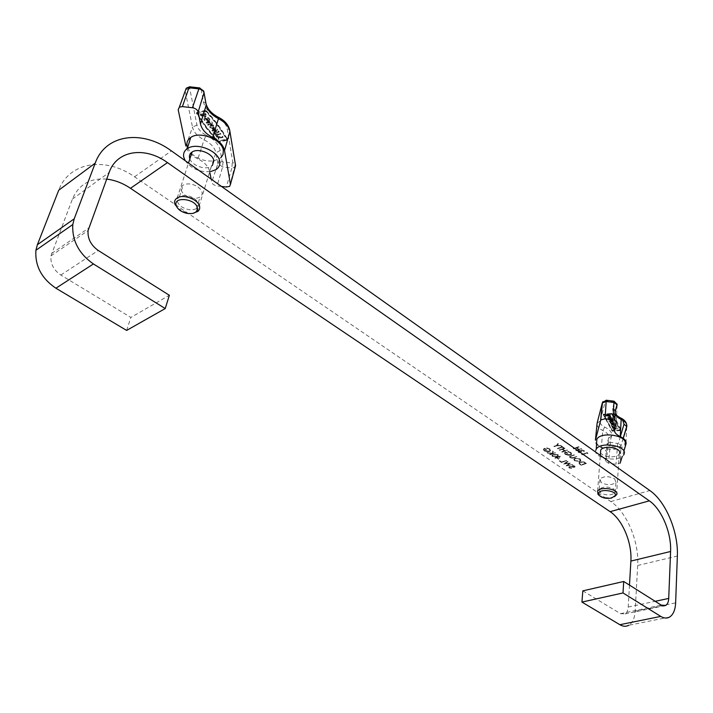 <?xml version="1.0" encoding="UTF-8"?>
<svg xmlns="http://www.w3.org/2000/svg" width="713" height="713" viewBox="0 0 713 713"><rect width="100%" height="100%" fill="white"/><g stroke="black" fill="none" stroke-linecap="round" stroke-linejoin="round"><path stroke-width="0.53" stroke-dasharray="3.56 2.67" d="M197.982 186.966C202.759 190.852 203.455 194.212 200.068 197.055C195.71 199.177 190.781 198.588 185.282 195.282C180.407 191.387 179.712 187.982 183.205 185.086C187.599 183.018 192.519 183.642 197.982 186.966M194.346 198.535C199.168 202.403 199.881 205.754 196.485 208.57C192.109 210.674 187.154 210.077 181.61 206.779C176.69 202.893 175.977 199.506 179.471 196.636C183.883 194.587 188.847 195.219 194.346 198.535M614.606 478.726L615.943 482.327C612.137 485.321 607.262 485.428 601.309 482.665L599.954 479.002C603.777 476.034 608.661 475.945 614.606 478.726M613.902 489.056L615.248 492.63C611.424 495.58 606.522 495.678 600.542 492.924L599.178 489.296C603.02 486.364 607.931 486.284 613.902 489.056M556.407 457.728L558.484 459.154L560.391 456.124L556.06 456.926L554.767 457.853L556.407 457.728L558.484 459.154M580.213 461.837L578.92 462.621L581.068 465.126L586.558 463.414L584.125 461.926L580.213 461.837L578.911 462.79L579.722 464.377L581.068 465.126M669.614 617.048L628.813 625.256C632.565 622.868 634.686 618.224 635.167 611.317L637.672 565.48C639.24 541.746 626.772 512.041 610.809 501.56L134.534 176.815C106.112 156.557 69.411 161.432 58.733 190.211M586.959 453.076L587.628 453.548L587.949 453.183L587.147 452.612L581.576 454.386L586.959 453.076L587.628 453.548M581.861 450.233L583.617 450.571L584.072 451.766L584.197 450.393L581.469 449.956L580.837 450.687L577.904 451.115L578.359 452.274L581.452 452.773L578.92 452.087L578.546 451.204L581.505 451.498L582.075 451.311L581.861 450.233L583.617 450.571M575.801 450.34L581.763 448.825L579.081 449.279L576.826 447.693L578.724 446.677L573.154 448.477L576.256 447.88L578.51 449.466L576.202 450.616M574.455 460.678L579.589 461.364L580.854 460.571L580.257 458.887L575.061 458.192L573.849 458.94L574.437 460.848L579.589 461.364M572.361 458.067L576.915 456.694L572.486 457.693L570.436 457.318L570.409 456.373L574.117 454.742L569.491 456.48L569.847 457.488L572.352 458.236L576.915 456.694M570.418 454.965L571.639 454.19L570.953 452.39L567.896 451.365L570.4 452.586L570.97 454.092L570.052 454.68L565.632 453.994L565.044 452.621L565.569 452.238L567.593 453.067L565.73 451.775L564.429 452.55L565.106 454.199L568.038 455.179L570.4 455.135L571.621 454.359L570.953 452.39M561.764 451.739L567.254 449.956L564.999 450.687L562.726 449.119L564.589 448.103L559.099 449.894L562.165 449.297L564.429 450.874L562.156 452.015M557.513 448.789L562.432 447.176L563.965 447.666L561.069 446.222L562.031 446.899L557.111 448.513L557.495 448.958L562.432 447.176M554.259 446.534L556.862 445.678L561.176 445.723L557.183 445.367L558.377 443.771L557.914 443.45L556.461 445.402L553.858 446.258L554.242 446.712L556.862 445.678M569.304 466.507L568.733 466.863L569.072 467.808L571.559 468.334L569.625 467.639L569.696 466.774L575.052 466.81L574.731 466.017L572.664 465.509L574.428 466.703L569.304 466.507L568.716 467.033L569.072 467.808M566.167 465.678L572.78 464.805L567.566 465.197L570.275 463.085L565.044 463.432L568.127 461.605L567.735 461.329L563.493 463.842L568.983 463.477L566.229 465.714M559.25 460.937L561.318 462.354L566.728 460.634L561.479 461.908L559.803 460.758L559.233 461.106L561.318 462.354M553.564 454.315L551.907 455.215L552.254 456.275L556.559 456.373L558.27 455.464L557.94 454.439L553.564 454.315L551.898 455.384L552.254 456.275M549.678 454.368L555.489 452.889L553.03 453.281L553.243 451.338L552.682 450.946L552.423 453.236L547.094 452.603L552.29 453.521L550.08 454.644M549.375 451.418L550.534 450.687L549.83 448.842L546.755 447.809L549.286 449.03L549.875 450.571L548.992 451.142L544.58 450.447L543.974 449.047L544.465 448.682L546.506 449.529L544.616 448.227L543.359 448.976L544.055 450.661L547.005 451.641L549.358 451.596L550.516 450.866L549.83 448.842M106.683 179.123C90.248 177.831 78.822 184.48 72.405 199.07L50.971 255.878C50.302 263.658 53.591 270.049 60.819 275.049L130.88 317.437L169.364 295.28M126.62 330.422L130.88 317.437M582.824 590.863L620.515 613.67L625.087 613.938C626.923 612.743 627.966 610.453 628.206 607.048L629.481 585.115M587.619 453.718L587.949 453.183M587.931 453.361L587.147 452.612M587.129 452.791L581.576 454.386M581.96 454.832L586.951 453.245M583.608 450.75L583.68 451.489M584.054 451.944L584.197 450.393M584.188 450.563L581.469 449.956M581.452 450.135L580.837 450.687M580.819 450.857L579.883 450.5M579.874 450.678L578.635 450.634M578.617 450.812L577.886 451.284L578.359 452.274M578.341 452.452L581.452 452.773M581.434 452.951L581.059 452.497M581.042 452.675L579.954 452.505M579.936 452.675L578.92 452.087M578.903 452.265L578.983 450.928M578.965 451.106L581.505 451.498M581.487 451.668L582.075 451.311M582.058 451.489L581.853 450.411M576.184 450.785L581.763 448.825M581.755 448.994L581.371 448.548M581.353 448.718L579.081 449.279M579.072 449.457L576.826 447.693M576.808 447.871L579.116 446.953M579.099 447.131L578.724 446.677M578.706 446.855L573.154 448.477M573.537 448.932L576.256 447.88M576.238 448.058L578.51 449.466M578.493 449.645L575.792 450.509M581.059 465.295L586.558 463.414M586.541 463.593L584.125 461.926M584.107 462.095L580.195 462.015M585.293 463.29L581.229 464.858L579.651 463.619L579.607 462.853L580.578 462.282L583.813 462.416L585.605 463.325L581.247 464.68L579.66 463.441L579.624 462.684L580.596 462.104L583.831 462.238L585.302 463.111M579.571 461.534L580.837 460.741L580.257 458.887M580.239 459.056L575.061 458.192M575.043 458.361L573.831 459.11L574.437 460.848M575.017 460.687L574.455 459.243L575.436 458.628L579.66 459.217L580.177 460.651L579.188 461.266L575.017 460.687L574.473 459.074L575.453 458.459L579.669 459.047L580.195 460.473L579.206 461.097L575.034 460.509M576.897 456.873L576.523 456.427M576.505 456.596L572.486 457.693M572.468 457.862L570.436 457.318M570.418 457.496L570.409 456.373M570.4 456.552L574.509 455.019M574.5 455.197L574.117 454.742M574.108 454.921L569.473 456.65L569.847 457.488M569.83 457.657L572.352 458.236M570.935 452.568L567.896 451.365M567.815 451.908L570.4 452.586M570.382 452.755L570.953 454.261L570.052 454.68M570.035 454.858L565.632 453.994M565.614 454.163L565.035 452.791L565.569 452.238M565.552 452.407L567.031 453.254M567.013 453.423L567.593 453.067M567.575 453.245L565.73 451.775M565.721 451.953L564.411 452.728L565.106 454.199M565.088 454.368L568.038 455.179M568.02 455.357L570.4 455.135M562.147 452.185L567.646 450.233M567.628 450.411L567.254 449.956M567.236 450.135L564.999 450.687M564.981 450.866L562.726 449.119M562.717 449.288L564.99 448.379M564.972 448.557L564.589 448.103M564.571 448.281L559.099 449.894M559.482 450.34L562.165 449.297M562.147 449.475L564.429 450.874M564.42 451.044L561.746 451.908M562.414 447.354L563.404 447.853M563.386 448.022L563.965 447.666M563.947 447.844L561.63 446.044M561.612 446.213L561.069 446.222M561.051 446.4L562.031 446.899M562.022 447.078L557.111 448.513M556.844 445.848L561.176 445.723M561.158 445.892L560.721 445.402M560.703 445.58L557.183 445.367M557.165 445.536L558.377 443.771M558.359 443.941L557.914 443.45M557.896 443.629L556.461 445.402M556.443 445.572L553.858 446.258M569.063 467.978L571.559 468.334M571.541 468.503L571.47 468.004M571.452 468.174L569.625 467.639M569.616 467.808L569.696 466.774M569.678 466.944L570.382 466.712M570.364 466.881L573.457 467.229M573.448 467.398L574.526 467.14M574.509 467.309L575.034 466.988L574.731 466.017M574.714 466.186L572.664 465.509M572.664 466.026L574.215 466.213M574.206 466.391L574.161 466.863M574.143 467.033L573.181 466.89M573.163 467.06L572.058 466.659M572.049 466.828L569.286 466.676M566.211 465.883L572.78 464.805M572.762 464.983L572.379 464.537M572.37 464.707L567.566 465.197M567.548 465.366L570.275 463.085M570.204 463.218L565.044 463.432M565.026 463.61L568.127 461.605M568.118 461.774L567.735 461.329M567.717 461.498L563.493 463.842M563.537 464.056L568.983 463.477M568.974 463.646L566.158 465.847M561.3 462.523L566.728 460.634M566.71 460.812L566.336 460.366M566.318 460.536L561.479 461.908M561.47 462.077L559.803 460.758M559.794 460.928L559.233 461.106M558.466 459.324L560.391 456.124M560.293 456.24L556.559 457.283M556.55 457.452L556.06 456.926M556.042 457.104L555.498 457.104M555.489 457.283L556.006 457.461M555.988 457.63L554.767 457.853M555.142 458.299L556.39 457.898M558.243 458.619L556.942 457.719L559.295 456.962L558.243 458.619L556.96 457.55L559.304 456.792L558.261 458.45M552.236 456.445L556.559 456.373M556.541 456.543L558.261 455.634L557.94 454.439M557.923 454.609L553.546 454.484M553.948 454.751L557.352 454.778L557.584 455.536L556.149 456.267L552.78 456.258L552.539 455.518L553.965 454.582L557.37 454.609L557.602 455.357L556.167 456.097L552.789 456.088L552.557 455.34L553.965 454.582M550.062 454.814L555.489 452.889M555.472 453.058L555.088 452.612M555.07 452.782L553.03 453.281M553.012 453.459L553.243 451.338M553.226 451.516L552.682 450.946M552.664 451.124L552.423 453.236M552.406 453.415L547.094 452.603M547.076 452.773L547.629 452.96M547.611 453.138L552.29 453.521M552.272 453.7L549.661 454.546M549.812 449.012L546.755 447.809M546.693 448.352L549.286 449.03M549.268 449.208L549.857 450.75L548.992 451.142M548.974 451.311L544.58 450.447M544.563 450.625L543.957 449.217L544.465 448.682M544.447 448.86L545.953 449.707M545.935 449.876L546.506 449.529M546.488 449.698L544.616 448.227M544.598 448.397L543.342 449.145L544.055 450.661M544.037 450.83L547.005 451.641M546.987 451.819L549.358 451.596M192.831 213.419L187.234 213.071L177.813 208.401M189.863 158.883C192.073 165.746 205.843 170.416 211.44 166.254L212.376 165.496M210.442 125.212L209.667 127.164L213.098 129.614L213.267 129.08L209.836 126.629L210.442 125.212C212.813 124.472 214.56 125.167 215.674 127.306L215.068 128.705L213.686 129.623L212.483 128.019L213.321 127.832L213.998 128.741L214.533 127.725L211.048 126.335L210.638 127.271L212.519 128.848L212.688 128.313L210.807 126.745L211.217 125.8L214.702 127.19L213.998 128.741M210.273 125.746C212.652 124.998 214.39 125.702 215.504 127.832L214.898 129.24L213.686 129.623M209.925 119.57L209.301 121.005C206.93 121.754 205.175 121.05 204.043 118.893L204.676 117.449C207.055 116.709 208.802 117.422 209.925 119.57M209.756 120.105L209.132 121.54C206.761 122.288 205.005 121.584 203.873 119.427L204.497 117.975C206.886 117.244 208.633 117.948 209.756 120.105M208.775 119.989L205.273 118.572L204.854 119.543L208.356 120.952L208.775 119.989M205.023 119.009L205.442 118.046L208.945 119.463L208.526 120.417L205.023 119.009M206.512 110.889C214.961 120.203 221.912 129.588 227.367 139.026L227.082 139.801L218.891 141.548L217.706 141.085L204.836 125.479L196.601 112.877L196.948 112.297L205.282 110.417L206.512 110.889L206.333 111.424L205.103 110.952L196.77 112.832L196.423 113.412L206.155 128.019L217.536 141.62L218.731 142.074L226.921 140.336L227.206 139.561C221.743 130.114 214.791 120.738 206.333 111.424M196.957 113.59L205.95 111.567C214.381 120.845 221.315 130.194 226.761 139.605L217.92 141.495L205.086 125.925L196.957 113.59L197.269 112.627L205.478 110.782L205.95 111.567M185.148 160.657C191.209 168.714 199.649 172.368 210.487 171.619M213.098 129.614L212.519 128.848M214.56 130.791L215.576 132.155L213.49 132.609L214.007 133.286L219.016 132.208L218.508 131.522L216.413 131.976L215.397 130.613L217.483 130.158L216.975 129.472L211.957 130.559L212.474 131.245L214.729 130.256L215.576 132.155M205.968 114.677L205.754 117.048L200.914 115.818L200.139 114.784L205.201 113.652L205.968 114.677L206.146 114.142L205.932 116.513L201.084 115.283L200.317 114.249L200.139 114.784M211.003 124.071L209.97 122.681L206.61 123.42L206.093 122.734L209.453 121.985C211.886 122.19 212.75 123.046 212.028 124.543L208.16 125.497L207.643 124.802L211.003 124.071L211.422 123.429L210.139 122.146L206.61 123.42M216.431 136.531L214.399 133.821L215.228 133.634L215.994 134.659L220.165 133.759L220.673 134.436L216.502 135.336L217.26 136.352L216.431 136.531L214.568 133.286L214.399 133.821M217.153 137.493L216.645 136.816L219.898 137.297L222.403 136.762L222.902 137.44L220.406 137.974L218.668 139.516L218.16 138.839L219.319 137.814L217.153 137.493L216.814 136.29L216.645 136.816M197.893 158.874C191.236 155.496 187.225 151.218 185.87 146.04L192.519 127.199C193.793 132.297 197.644 136.495 204.07 139.81C210.79 143.295 214.738 147.6 215.914 152.725L209.658 171.441C208.472 166.468 204.542 162.279 197.893 158.874L204.07 139.81L206.253 135.212C201.066 132.529 197.956 129.124 196.948 124.998L189.738 88.403L190.398 87.904L200.273 89.018L201.164 89.695L203.428 101.825C204.987 108.429 209.8 113.857 217.884 118.091C223.142 120.871 226.217 124.338 227.108 128.474L232.875 162.626L232.224 163.045L222.982 161.967L222.162 161.37L220.219 150.541C218.855 144.472 214.203 139.356 206.253 135.212M221.467 186.441L217.019 185.906C214.158 185.389 212.394 184.141 211.734 182.172L211.146 179.115M209.996 173.179L209.658 171.441M187.564 147.823L190.941 152.965M191.574 153.589C198.116 159.284 205.522 161.708 213.811 160.88M213.9 160.871L220.887 157.769M206.119 111.032C214.542 120.31 221.485 129.659 226.921 139.08L218.08 140.96L206.743 127.395L197.136 113.055M200.317 114.249L205.38 113.117L206.146 114.142M205.38 113.117L205.201 113.652M201.681 114.766L205.059 114.009L205.157 115.916L201.681 114.766L201.512 115.301L204.881 114.543L204.987 116.451L201.512 115.301M205.059 114.009L204.881 114.543M206.779 122.894L206.262 122.199L209.622 121.451C212.055 121.665 212.92 122.511 212.198 124.017L208.33 124.962L207.822 124.276L211.173 123.536M207.822 124.276L207.643 124.802M206.262 122.199L206.093 122.734M208.33 124.962L208.16 125.497M214.729 130.256L212.474 131.245M212.634 130.711L212.126 130.033L211.957 130.559M212.126 130.033L217.144 128.937L216.975 129.472M217.144 128.937L217.483 130.158M217.652 129.623L215.397 130.613M215.745 131.629L213.659 132.074L214.167 132.761L219.176 131.673L218.668 130.987L216.413 131.976M216.583 131.442L215.558 130.078M218.668 130.987L218.508 131.522M219.176 131.673L219.016 132.208M214.167 132.761L214.007 133.286M213.659 132.074L213.49 132.609M214.568 133.286L215.397 133.108L216.164 134.124L220.335 133.224L220.834 133.901L216.663 134.802L217.429 135.818L216.592 135.996M217.429 135.818L217.26 136.352M215.397 133.108L215.228 133.634M216.164 134.124L215.994 134.659M220.335 133.224L220.165 133.759M220.834 133.901L220.673 134.436M216.663 134.802L216.502 135.336M216.814 136.29L220.067 136.762L222.563 136.228L223.071 136.905L220.575 137.44L218.829 138.99L218.33 138.313L219.488 137.279L217.322 136.967M219.488 137.279L219.319 137.814M220.067 136.762L219.898 137.297M222.563 136.228L222.403 136.762M223.071 136.905L222.902 137.44M220.575 137.44L220.406 137.974M218.829 138.99L218.668 139.516M218.33 138.313L218.16 138.839M213.267 129.08L212.688 128.313M213.847 129.089L212.652 127.484L212.483 128.019M212.652 127.484L213.49 127.306L213.321 127.832M213.49 127.306L214.167 128.206M614.499 496.667L612.485 497.362C607.378 498.298 602.913 497.612 599.08 495.321M600.533 452.532C602.191 457.327 616.968 458.477 619.267 453.976L619.561 453.325M610.105 422.114L609.998 422.773L612.084 424.253L610.105 422.114C612.226 421.009 613.741 421.258 614.659 422.889L612.574 424.28L612.066 423.353L613.1 423.807L613.848 423.272L610.818 422.756L611.843 423.807L610.854 422.274L613.884 422.782L613.1 423.807M610.078 422.595C612.191 421.49 613.706 421.748 614.624 423.37L612.574 424.28M612.262 418.424L612.182 418.602C610.061 419.716 608.537 419.458 607.61 417.827L607.69 417.64C609.82 416.526 611.344 416.784 612.262 418.424M612.226 418.905L612.146 419.084C610.025 420.207 608.501 419.948 607.574 418.308L607.654 418.121C609.784 417.007 611.308 417.274 612.226 418.905M611.451 418.807L608.349 418.406L611.451 418.807M608.385 417.925L611.487 418.326L608.385 417.925M620.595 430.108L612.128 430.563L603.305 414.378L612.084 413.54L612.048 414.03L603.26 414.734L612.093 431.044L620.568 430.59M603.653 414.85L611.683 414.084L620.105 430.5L612.449 430.991L603.653 414.85L603.938 414.137L611.264 413.442L611.683 414.084M595.792 450.242C592.94 458.361 619.401 462.799 623.697 454.93L624.998 444.021M612.084 424.253L611.843 423.807M612.939 424.957L613.367 425.75L611.709 426.312L615.979 425.509L614.107 425.679L613.679 424.895L615.337 424.324L611.068 425.126L612.975 424.476L613.367 425.75M610.756 415.795L610.747 416.49L606.237 416.223L605.916 415.626L610.435 415.198L610.783 416L606.273 415.732L605.952 415.144L605.916 415.626M612.048 421.125L612.583 420.884L611.611 420.331L608.394 420.207L611.398 419.93L613.323 421.044L612.262 421.526L609.045 421.401L612.048 421.125L612.61 420.403L611.647 419.841L608.652 420.117L608.617 420.608M612.734 428.192L611.879 426.624L612.948 427.14L616.674 426.802L613.153 427.533L613.474 428.13L612.734 428.192L611.879 426.624M613.037 428.754L617.61 428.549L613.679 429.93L614.74 429.012L613.037 428.754L612.859 427.88L612.823 428.361M620.613 429.868L614.962 418.139M613.207 415.581L612.048 414.03M596.995 424.306C597.236 426.722 599.17 428.789 602.788 430.492C607.28 432.666 609.232 435.206 608.626 438.085L606.932 444.181L609.82 446.258L617.182 447.211L620.943 446.195L620.158 463.156L615.987 464.252L608.563 463.281L605.364 461.017L607.048 455.01C607.636 452.229 605.72 449.787 601.282 447.666C596.843 445.563 594.883 443.067 595.417 440.197M624.08 450.322L622.217 456.472M596.621 442.907C599.178 450.09 620.961 451.784 624.526 445.046M620.64 429.369L614.989 417.64M613.233 415.091L612.084 413.54M611.718 413.602L620.141 430.019L612.485 430.509L603.688 414.36M605.952 415.144L610.471 414.716L610.791 415.305M610.471 414.716L610.435 415.198M606.923 415.474L609.936 415.189L610.025 415.839L606.923 415.474L606.888 415.955L609.9 415.67L609.998 416.33L606.888 415.955M609.936 415.189L609.9 415.67M613.127 419.832L613.358 420.554L612.298 421.044L609.08 420.92L612.084 420.643M609.08 420.92L609.045 421.401M608.43 419.725L612.922 419.707M609.303 421.321L609.267 421.802M612.975 424.476L611.068 425.126M610.889 424.253L615.372 423.843L615.337 424.324M615.372 423.843L615.551 424.716M615.586 424.235L613.715 424.404L613.679 424.895M613.394 425.269L616.014 425.028L614.107 425.679M614.143 425.198L613.715 424.404M616.014 425.028L615.979 425.509M616.228 425.42L616.192 425.911M611.745 425.83L611.709 426.312M611.531 425.438L611.496 425.919M611.914 426.133L612.975 426.659L616.709 426.321L613.189 427.051L613.51 427.648L612.77 427.711M613.51 427.648L613.474 428.13M612.654 426.071L612.627 426.552M612.975 426.659L612.948 427.14M616.709 426.321L616.674 426.802M616.914 426.722L616.888 427.203M613.189 427.051L613.153 427.533M612.859 427.88L617.645 428.067L613.706 429.449L614.766 428.531L613.073 428.272M614.766 428.531L614.74 429.012M615.408 428.263L615.372 428.754M617.645 428.067L617.61 428.549M617.85 428.46L617.823 428.941M615.622 428.656L615.586 429.137M613.706 429.449L613.679 429.93M613.492 429.057L613.465 429.538M612.119 423.772L611.879 423.326M612.601 423.798L612.066 423.353M612.102 422.871L612.815 423.281M612.85 422.8L613.135 423.326M610.809 501.56L649.846 490.535M134.534 176.815L171.414 150.906M60.819 275.049L98.234 250.468M637.672 565.48L677.35 556.051M635.167 611.317L675.639 602.841M620.515 613.67L661.245 605.123M628.206 607.048L655.185 601.309M72.405 199.07L109.098 172.537M51.621 253.454L88.706 228.071M196.948 112.297L196.77 112.832M220.219 150.541L215.914 152.725L217.902 163.544L222.625 166.958L231.868 168.036L226.351 187.011M232.224 163.045L231.868 168.036L235.165 167.127M222.982 161.967L222.625 166.958L217.019 185.906M222.162 161.37L217.902 163.544L211.734 182.172M196.948 124.998L192.519 127.199L185.139 90.631L178.179 109.713M189.738 88.403L185.683 89.758M190.398 87.904L189.961 86.826M200.273 89.018L199.827 87.922M229.639 186.36L235.335 163.99L232.875 162.626M201.164 89.695L203.749 91.068L204.034 92.637M229.907 131.442L229.639 129.864L227.108 128.474M203.428 101.825L205.986 103.189L206.298 104.615M218.588 117.387L217.884 118.091M205.282 110.417L205.103 110.952M227.367 139.026L227.206 139.561M227.082 139.801L226.921 140.336M218.891 141.548L218.731 142.074M217.706 141.085L217.536 141.62M196.69 113.109L196.512 113.643M218.08 140.96L217.92 141.495M218.713 141.201L218.543 141.727M226.779 139.481L226.609 140.015M226.921 139.08L226.761 139.605M205.478 110.782L205.299 111.308M197.269 112.627L197.1 113.162M201.084 115.283L200.914 115.818M201.931 115.096L201.752 115.622M205.299 114.338L205.13 114.873M210.139 122.146L209.97 122.681M209.622 121.451L209.453 121.985M211.681 124.222L211.52 124.757M603.768 413.941L603.733 414.431M620.363 436.623L618.412 443.299L617.743 443.513L609.873 442.194L611.585 436.098C612.315 432.675 610.016 429.672 604.704 427.078C601.228 425.403 599.704 423.406 600.141 421.098L605.399 400.875L613.857 401.624L614.25 402.542M614.053 403.264L612.574 408.683L613.367 413.219M615.105 415.269L622.699 420.224M626.709 426.909L625.961 444.146M623.296 438.361L621.005 445.607L620.248 462.951M617.743 443.513L615.987 464.252M610.373 442.559L608.563 463.281M609.873 442.194L606.932 444.181L605.364 461.017M611.585 436.098L608.626 438.085L607.048 455.01M604.704 427.078L602.788 430.492L601.282 447.666M617.128 404.815L616.282 422.301M614.856 420.349L614.428 428.861M600.141 421.098L597.12 423.112M605.399 400.875L602.922 401.642M623.18 438.272L621.005 445.607L618.412 443.299M614.392 402.025L617.012 403.986M612.574 408.683L613.652 409.004M620.56 417.943L619.544 418.112M611.21 413.237L611.175 413.718M620.301 430.215L620.265 430.697M612.975 430.866L612.948 431.347M612.128 430.563L612.093 431.044M603.305 414.378L603.269 414.859M612.485 430.509L612.449 430.991M612.93 430.67L612.895 431.151M620.141 430.019L620.105 430.5M620.381 429.805L620.355 430.287M611.264 413.442L611.228 413.923M603.938 414.137L603.902 414.618M606.273 415.732L606.237 416.223M607.021 415.661L606.986 416.151M610.034 415.376L609.998 416.33M611.647 419.841L611.611 420.331M611.433 419.44L611.398 419.93M612.298 421.044L612.262 421.526M196.485 208.57L200.068 197.055M615.248 492.63L615.943 482.327M625.087 613.938L663.366 605.943M50.971 255.878L88.073 230.557M599.178 489.296L599.954 479.002M179.471 196.636L183.205 185.086M186.77 213.339L187.234 213.071M197.243 212.011L211.44 166.254M215.068 128.705L214.898 129.24M211.217 125.8L211.048 126.335M209.301 121.005L209.132 121.54M205.442 118.046L205.273 118.572M196.824 112.36L196.645 112.895M215.968 169.641L219.533 158.83M227.242 139.721L227.082 140.247M226.859 139.436L226.698 139.971M197.207 112.663L197.029 113.198M205.932 116.513L205.754 117.048M205.157 115.916L204.987 116.451M208.526 120.417L208.356 120.952M204.676 117.449L204.497 117.975M211.422 123.429L211.253 123.964M212.198 124.017L212.028 124.543M214.301 128.126L214.132 128.661M177.198 197.973L188.508 163.045M611.585 498.022L612.485 497.362M616.522 495.063L619.267 453.976M614.579 423.059L614.553 423.54M610.854 422.274L610.818 422.756M612.182 418.602L612.146 419.084M608.439 417.8L608.403 418.29M603.332 414.182L603.296 414.663M620.372 429.903L620.346 430.385M603.706 414.262L603.67 414.743M610.783 416L610.747 416.49M611.433 418.442L611.398 418.923M607.69 417.64L607.654 418.121M612.61 420.403L612.583 420.884M613.358 420.554L613.323 421.044M613.84 422.898L613.804 423.388M597.601 491.141L600.319 455.375"/><path stroke-width="1.07" d="M649.846 490.535L171.414 150.906C142.618 129.561 105.676 133.794 95.203 163.152L74.214 218.82L72.806 224.524C71.915 240.486 78.787 253.623 93.412 263.953L165.229 308.56L169.364 295.28L98.234 250.468C90.872 245.192 87.485 238.552 88.073 230.557L109.098 172.537C116.87 150.006 145.078 146.227 167.484 162.617L649.329 500.838C661.619 509.135 671.548 532.798 670.585 551.488L668.723 598.43C668.536 601.897 667.546 604.241 665.755 605.444L661.245 605.123L623.706 581.478L623.01 592.949L660.764 616.406C664.008 618.358 666.949 618.572 669.614 617.048C673.277 614.633 675.282 609.9 675.639 602.841L677.35 556.051C678.491 531.836 665.737 501.408 649.846 490.535M95.203 163.152L58.733 190.211L37.379 244.719L35.917 250.281C34.875 265.797 41.541 278.444 55.908 288.221L126.62 330.422L165.229 308.56M629.481 585.115L630.88 561.078C632.164 542.753 622.467 519.661 610.114 511.667L130.497 188.303C122.77 183.134 114.838 180.077 106.683 179.123M623.706 581.478L582.824 590.863L581.942 602.084L619.838 624.704C623.091 626.584 626.085 626.772 628.813 625.256M581.942 602.084L623.01 592.949M176.111 205.291L176.378 206.102C178.09 209.622 181.557 212.028 186.77 213.339C193.927 214.301 197.448 212.465 197.323 207.822C195.906 198.74 173.419 196.066 176.111 205.291M177.813 208.401L174.721 203.615C174.213 201.235 175.042 199.355 177.198 197.973C183.375 193.704 198.677 199.622 199.649 206.592L199.649 208.838L198.366 211.119L192.831 213.419M212.376 165.496L213.864 160.692C213.027 153.571 198.169 147.653 192.064 152.065C189.934 153.491 189.097 155.425 189.551 157.849L189.863 158.883M210.487 171.619L215.968 169.641C218.998 167.608 220.246 164.846 219.702 161.37C218.534 150.791 196.262 141.949 187.314 148.652C184.239 150.782 183.054 153.616 183.74 157.163L185.148 160.657M220.887 157.769L223.071 154.427L223.321 150.398C222.189 139.614 199.765 130.648 190.71 137.493C187.608 139.668 186.396 142.564 187.073 146.174L187.564 147.823M185.87 146.04L178.179 109.713L179.373 107.102L182.403 106.611L192.439 107.752C195.522 108.331 197.43 109.749 198.161 112.003L200.496 124.044C201.806 129.463 205.861 133.928 212.643 137.44C219.426 140.969 223.392 145.336 224.533 150.541L230.459 184.382L229.639 186.36L226.351 187.011L221.467 186.441M211.146 179.115L209.996 173.179M190.941 152.965L191.574 153.589M598.626 493.351L599.25 495.473C602.235 498.022 606.344 498.868 611.585 498.022L615.266 495.544C617.217 490.678 599.615 488.36 598.626 493.351M599.08 495.321L597.993 494.359L597.601 491.141C600.489 485.99 619.027 489.171 616.825 494.448L614.499 496.667M619.561 453.325C621.745 447.844 603.581 444.716 600.72 450.09L600.533 452.532M623.697 454.93L624.16 453.923C627.476 445.768 600.328 441.151 596.255 449.181L595.792 450.242M624.998 444.021C628.358 435.679 600.961 431.017 596.843 439.235L596.621 442.907M620.64 429.369L620.568 430.59M614.962 418.139L613.207 415.581M623.296 438.361L626.709 426.909C627.36 424.057 625.515 421.57 621.175 419.431C616.62 417.203 614.659 414.547 615.292 411.463L617.128 404.815L614.098 402.524L606.317 401.535L602.307 402.925L597.12 423.112L595.417 440.197L600.774 419.921L605.052 418.798L612.913 419.805C615.266 420.233 616.389 421.062 616.282 422.301L614.428 428.861C613.813 431.828 615.747 434.404 620.248 436.57C624.722 438.745 626.629 441.267 625.961 444.146L624.08 450.322M622.217 456.472L620.158 463.156M614.989 417.64L613.233 415.091M55.908 288.221L93.412 263.953M37.379 244.719L74.214 218.82M619.838 624.704L660.764 616.406M655.185 601.309L668.723 598.43M630.88 561.078L670.585 551.488M610.114 511.667L649.329 500.838M130.497 188.303L167.484 162.617M235.165 167.127L235.575 165.621L229.889 131.513L224.533 150.541M204.034 92.637L206.235 104.882C207.536 110.462 211.609 115.051 218.463 118.652L218.633 117.404C224.729 120.595 228.401 124.739 229.639 129.864L229.889 131.513C228.811 126.397 224.996 122.11 218.463 118.652L212.643 137.44M229.907 131.442L235.575 165.621L230.459 184.382M200.496 124.044L206.235 104.882L203.998 92.77C203.357 90.703 201.645 89.41 198.874 88.893L188.963 87.77L182.403 106.611M189.961 86.826L188.963 87.77L186.236 88.234L185.683 89.758M199.827 87.922L198.874 88.893L192.439 107.752M179.373 107.102L186.236 88.234L189.56 86.781L199.462 87.904L203.749 91.068L203.998 92.77L198.161 112.003M206.298 104.615C207.982 109.713 212.091 113.982 218.633 117.404L218.588 117.387M614.25 402.542L614.053 403.264M613.367 413.219L615.105 415.269M622.699 420.224L624.018 424.164L620.363 436.623M626.709 426.909L626.682 426.508C626.994 422.845 624.98 420.002 620.64 417.978L621.175 419.431L620.248 436.57M597.12 423.112L596.995 424.306M602.922 401.642L602.307 402.925L600.604 420.296M606.255 400.216L605.052 418.798M614.027 401.205L612.913 419.805M613.652 409.004L615.266 411L614.856 420.349M617.012 403.986L617.128 404.815M623.18 438.272L626.682 426.508L624.018 424.164M600.774 419.921L602.458 402.578L606.308 400.225L614.08 401.214L617.101 404.351L615.266 411C614.205 413.184 615.996 415.51 620.64 417.978L620.56 417.943M35.917 250.281L72.806 224.524M663.366 605.943L665.755 605.444M176.378 206.102L175.024 204.578M187.314 148.652L190.71 137.493M188.508 163.045L192.064 152.065M599.25 495.473L597.993 494.359M596.255 449.181L596.843 439.235M600.319 455.375L600.72 450.09"/></g></svg>
